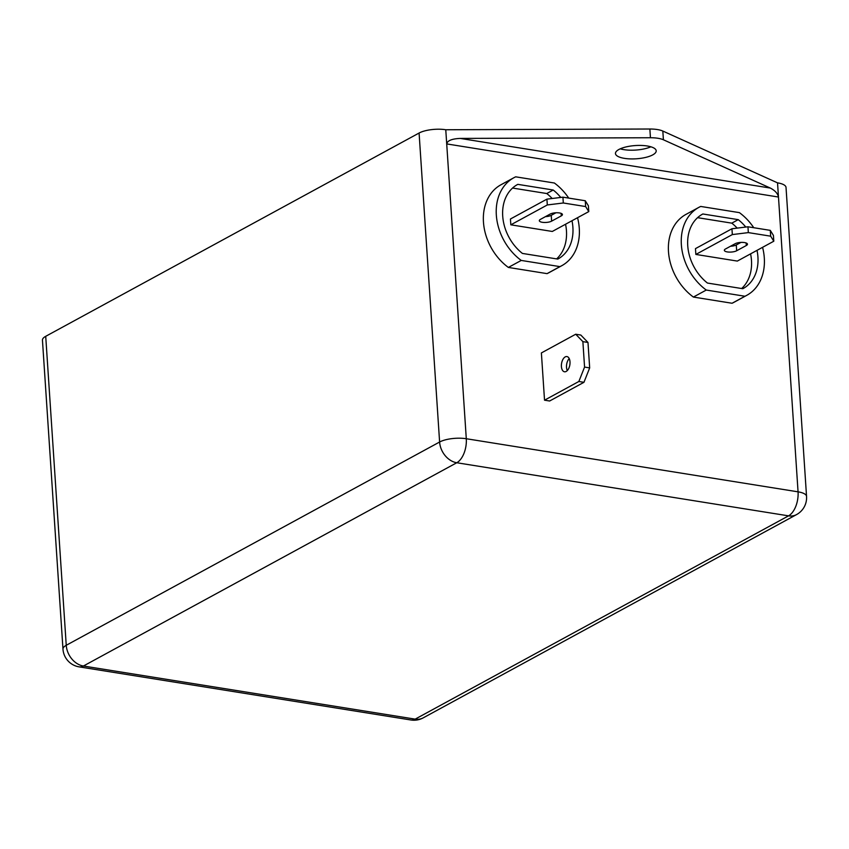 <?xml version="1.0" encoding="UTF-8"?>
<svg xmlns="http://www.w3.org/2000/svg" width="849" height="849" viewBox="0 0 849 849"><rect width="100%" height="100%" fill="white"/><g stroke="black" fill="none" stroke-linecap="round" stroke-linejoin="round"><path stroke-width="1.27" d="M569.997 361.833A7.705 4.192 -80.9 0 0 566.92 356.559A7.705 4.192 -80.9 0 0 561.412 366.503A7.705 4.192 -80.9 0 0 564.489 371.777A7.705 4.192 -80.9 0 0 569.997 361.833M569.212 358.586A7.705 4.192 -80.9 0 0 566.516 367.32A7.705 4.192 -80.9 0 0 567.291 370.567M618.932 149.466A20.418 6.633 -3.8 0 1 641.568 145.455A20.418 6.633 -3.8 0 1 656.203 150.825A20.418 6.633 -3.8 0 1 652.743 154.879A20.418 6.633 -3.8 0 1 630.096 158.89A20.418 6.633 -3.8 0 1 615.461 153.531A20.418 6.633 -3.8 0 1 618.932 149.466M745.783 227.054A42.376 32.761 61.4 0 0 738.227 219.647L702.855 213.98A42.376 32.761 61.4 0 0 702.569 214.128A42.376 32.761 61.4 0 0 687.743 245.722A42.376 32.761 61.4 0 0 707.44 283.046L742.822 288.713A42.376 32.761 61.4 0 0 743.098 288.564A42.376 32.761 61.4 0 0 757.021 250.349M753.742 227.712A50.08 38.714 61.4 0 0 739.394 212.632L700.722 206.445A50.08 38.714 61.4 0 0 698.886 207.358A50.08 38.714 61.4 0 0 681.46 245.955A50.08 38.714 61.4 0 0 706.272 290.05L744.955 296.248A50.08 38.714 61.4 0 0 746.78 295.325A50.08 38.714 61.4 0 0 764.302 257.979A50.08 38.714 61.4 0 0 762.572 247.324M560.754 197.435A42.376 32.761 61.4 0 0 553.208 190.017L517.826 184.36A42.376 32.761 61.4 0 0 517.54 184.509A42.376 32.761 61.4 0 0 502.714 216.102A42.376 32.761 61.4 0 0 522.411 253.427L557.793 259.083A42.376 32.761 61.4 0 0 558.069 258.934A42.376 32.761 61.4 0 0 571.993 220.729M568.713 198.093A50.08 38.714 61.4 0 0 554.365 183.013L515.693 176.825A50.08 38.714 61.4 0 0 513.857 177.738A50.08 38.714 61.4 0 0 496.432 216.336A50.08 38.714 61.4 0 0 521.244 260.431L559.926 266.618A50.08 38.714 61.4 0 0 561.751 265.705A50.08 38.714 61.4 0 0 579.283 228.36A50.08 38.714 61.4 0 0 577.543 217.705M513.857 177.738L500.984 184.753A50.08 38.714 61.4 0 0 483.559 223.34A50.08 38.714 61.4 0 0 508.371 267.435L547.053 273.633A50.08 38.714 61.4 0 0 548.879 272.72L561.751 265.705M698.886 207.358L686.013 214.373A50.08 38.714 61.4 0 0 668.587 252.97A50.08 38.714 61.4 0 0 693.4 297.065L732.071 303.252A50.08 38.714 61.4 0 0 733.907 302.34L746.78 295.325M544.527 400.187L549.632 401.004L583.963 382.305L578.859 381.488L544.527 400.187L541.386 352.929L575.718 334.23L580.822 335.047L587.986 342.455L582.881 341.638L584.568 367.076L589.673 367.893L587.986 342.455M741.633 288.522A42.376 32.761 61.4 0 0 750.58 253.862M737.187 228.116A42.376 32.761 61.4 0 0 731.796 223.149L697.591 217.673M748.34 232.605L732.337 234.579L731.944 228.763L695.469 248.619L695.851 254.435L737.325 261.078L773.8 241.212L770.669 236.181L770.287 230.366L747.958 226.789L748.34 232.605L770.669 236.181M556.615 258.903A42.376 32.761 61.4 0 0 565.551 224.242M552.158 198.496A42.376 32.761 61.4 0 0 546.767 193.53L512.563 188.053M563.311 202.985L547.308 204.959L546.915 199.144L510.44 219L510.822 224.815L552.296 231.459L588.781 211.592L585.64 206.562L585.258 200.746L562.929 197.17L563.311 202.985L585.64 206.562M45.719 336.31L66.243 645.293A19.262 6.261 -3.8 0 0 62.975 649.124L42.45 340.141A19.262 6.261 -3.8 0 1 45.719 336.31L419.088 133.028A19.262 6.261 -3.8 0 1 445.767 129.748L649.867 129.016A19.262 6.261 -3.8 0 1 662.825 131.054L777.535 182.853A19.262 6.261 -3.8 0 1 786.025 187.427L806.55 496.41A19.262 6.261 176.2 0 0 798.06 491.836L777.535 182.853M650.875 146.792A20.418 6.633 -3.8 0 1 620.216 148.83M559.926 266.618L547.053 273.633M521.244 260.431L508.371 267.435M517.264 184.657L517.826 184.36M546.767 193.53L553.208 190.017M545.451 216.644A6.739 2.186 176.2 0 0 551.245 215.328L555.915 212.781M585.258 200.746L588.389 205.776L588.781 211.592M546.915 199.144L562.929 197.17M547.308 204.959L510.822 224.815M550.12 214.097L540.463 219.36A6.739 2.186 176.2 0 0 539.317 220.698A6.739 2.186 176.2 0 0 544.156 222.47A6.739 2.186 176.2 0 0 551.627 221.143L561.285 215.89A6.739 2.186 176.2 0 0 562.431 214.542A6.739 2.186 176.2 0 0 557.591 212.77A6.739 2.186 176.2 0 0 550.12 214.097M744.955 296.248L732.071 303.252M706.272 290.05L693.4 297.065M702.293 214.277L702.855 213.98M731.796 223.149L738.227 219.647M730.48 246.263A6.739 2.186 176.2 0 0 736.274 244.947L740.944 242.411M731.944 228.763L747.958 226.789M770.287 230.366L773.418 235.396L773.8 241.212M732.337 234.579L695.851 254.435M735.149 243.716L725.492 248.98A6.739 2.186 176.2 0 0 724.346 250.317A6.739 2.186 176.2 0 0 729.185 252.089A6.739 2.186 176.2 0 0 736.656 250.763L746.313 245.51A6.739 2.186 176.2 0 0 747.46 244.162A6.739 2.186 176.2 0 0 742.62 242.389A6.739 2.186 176.2 0 0 735.149 243.716M662.825 131.054L663.409 139.777L770.34 188.064C775.052 190.537 777.769 193.519 778.48 197.032L446.712 143.916L445.767 129.748M62.975 649.124A19.262 19.262 0 0 0 79.148 666.868A19.262 10.485 -80.9 0 0 83.404 666.019A19.262 14.889 -118.6 0 1 66.243 645.293L439.612 442.011A19.262 14.889 -118.6 0 0 456.762 462.747L83.404 666.019L415.172 719.135L788.541 515.852L456.762 462.747A19.262 10.485 -80.9 0 0 466.292 438.731L446.712 143.916C447.37 140.626 451.87 138.79 460.2 138.419L650.44 137.74L649.867 129.016M663.409 139.777A19.262 6.261 176.2 0 0 650.44 137.74M589.673 367.893L583.963 382.305M582.881 341.638L575.718 334.23M578.859 381.488L584.568 367.076M419.088 133.028L439.612 442.011A19.262 6.261 176.2 0 1 466.292 438.731L798.06 491.836A19.262 10.485 -80.9 0 1 788.541 515.852A19.262 14.889 -118.6 0 0 796.542 514.6A19.262 19.262 0 0 0 806.55 496.41M561.115 213.364L561.285 215.89M551.245 215.328L551.627 221.143M746.144 242.994L746.313 245.51M736.274 244.947L736.656 250.763M460.2 138.419L770.34 188.064M423.173 717.883A19.262 14.889 -118.6 0 1 415.172 719.135A19.262 10.485 -80.9 0 1 410.916 719.984A19.262 19.262 0 0 0 423.173 717.883L796.542 514.6M79.148 666.868L410.916 719.984"/></g></svg>
